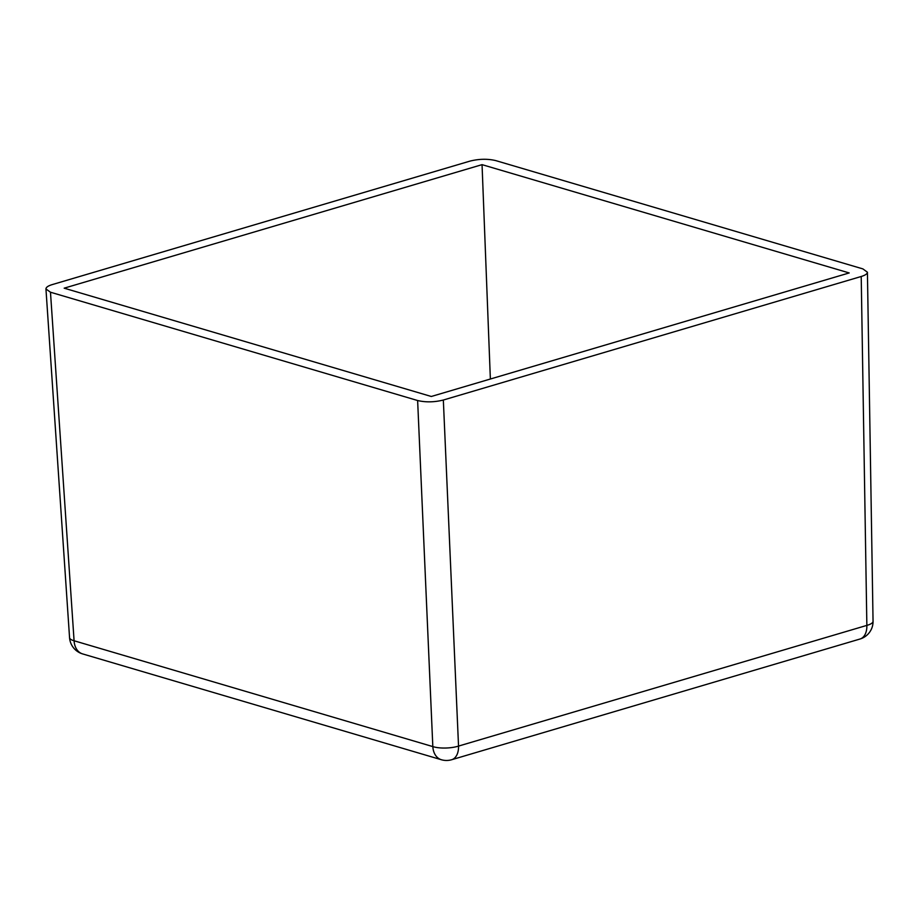 <?xml version="1.0" encoding="UTF-8"?>
<svg xmlns="http://www.w3.org/2000/svg" width="919" height="919" viewBox="0 0 919 919"><rect width="100%" height="100%" fill="white"/><g stroke="black" fill="none" stroke-linecap="round" stroke-linejoin="round"><path stroke-width="1.38" d="M417.628 400.523C425.738 402.43 434.308 402.269 443.337 400.029L861.218 276.493C865.261 275.252 867.329 273.839 867.421 272.231L862.884 268.899L495.732 160.595C487.621 158.688 479.052 158.861 470.023 161.101L52.142 284.626C48.018 285.889 45.961 287.348 45.95 288.98L50.476 292.219L417.628 400.523L432.826 746.596L74.083 640.761A18.231 13.234 106.4 0 0 82.595 653.903L441.338 759.726A18.231 18.231 0 0 0 451.666 759.726L859.989 639.027A18.231 18.231 0 0 0 873.05 621.244A18.231 5.365 -0.9 0 1 866.858 625.391A18.231 11.35 73.5 0 1 859.989 639.027M431.31 396.48L849.202 272.943L482.05 164.65L64.169 288.175L431.31 396.48M490.367 379.019L482.05 164.65M50.476 292.219L74.083 640.761A18.231 5.296 -3.9 0 1 69.557 637.648A18.231 18.231 0 0 0 82.595 653.903M861.218 276.493L866.858 625.391L458.535 746.09A18.231 11.35 73.5 0 1 451.666 759.726M441.338 759.726A18.231 13.234 106.4 0 1 432.826 746.596A18.231 5.755 -2.5 0 0 458.535 746.09L443.337 400.029M45.95 288.98L69.557 637.648M867.421 272.231L873.05 621.244"/></g></svg>
